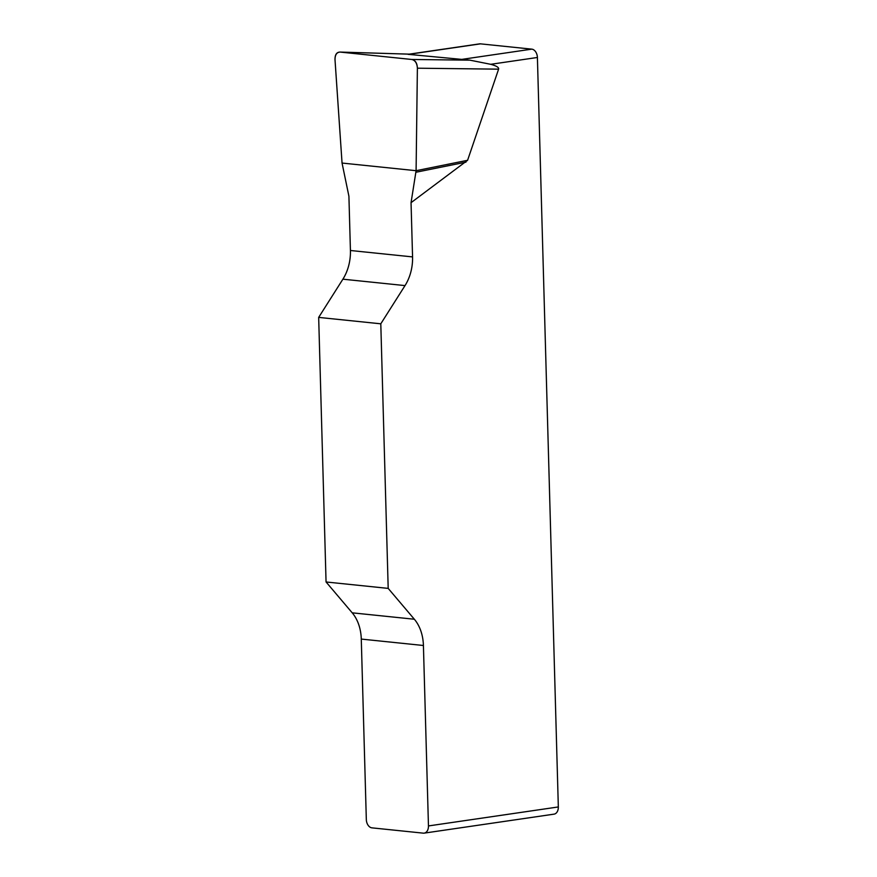 <?xml version="1.0" encoding="UTF-8"?>
<svg xmlns="http://www.w3.org/2000/svg" width="877" height="877" viewBox="0 0 877 877"><rect width="100%" height="100%" fill="white"/><g stroke="black" fill="none" stroke-linecap="round" stroke-linejoin="round"><path stroke-width="1.32" d="M428.458 825.937L423.416 645.494A39.169 28.228 95.9 0 0 414.35 619.239L388.193 588.39L326.058 581.977L352.214 612.826A39.169 28.228 -84.1 0 1 361.28 639.081L366.323 819.524A7.838 5.339 -98.3 0 0 371.947 827.855L423.273 833.15A7.838 5.339 -98.3 0 0 424.183 833.128A7.838 5.339 -98.3 0 0 428.458 825.937L558.331 806.95L537.404 57.476L490.692 64.306C496.437 65.852 499.068 67.474 498.596 69.162L467.594 160.294L411.05 202.675L416.093 170.697L417.386 68.198C417.079 63.265 415.216 60.349 411.806 59.472L340.133 52.072C336.746 52.247 335.036 54.791 335.003 59.702L342.052 163.056L348.914 196.251L350.427 250.493A39.169 28.228 -84.1 0 1 342.896 279.182L318.669 317.397L380.793 323.81L405.021 285.595A39.169 28.228 95.9 0 0 412.563 256.906L411.05 202.675M388.193 588.39L380.793 323.81M326.058 581.977L318.669 317.397M490.692 64.306L469.94 60.162L408.046 54.319L479.533 43.872A7.838 5.339 81.7 0 1 480.453 43.85L408.298 54.396M459.625 59.702L531.78 49.145L480.453 43.85M531.78 49.145A7.838 5.339 81.7 0 1 537.404 57.476M558.331 806.95A7.838 5.339 81.7 0 1 554.067 814.141L424.183 833.128M415.961 172.243L465.95 162.146M416.093 170.697L467.594 160.294M335.014 59.746C334.915 54.637 336.636 52.072 340.177 52.083L411.762 59.472C415.325 60.195 417.2 63.122 417.386 68.253L416.093 170.697L342.052 163.056L335.014 59.746M352.214 612.826L414.35 619.239M423.416 645.494L361.28 639.081M405.021 285.595L342.896 279.182M350.427 250.493L412.563 256.906M498.596 69.162L417.386 68.198M409.197 54.155L340.133 52.072M411.806 59.472L469.94 60.162M339.892 52.061L409.252 54.144"/></g></svg>
